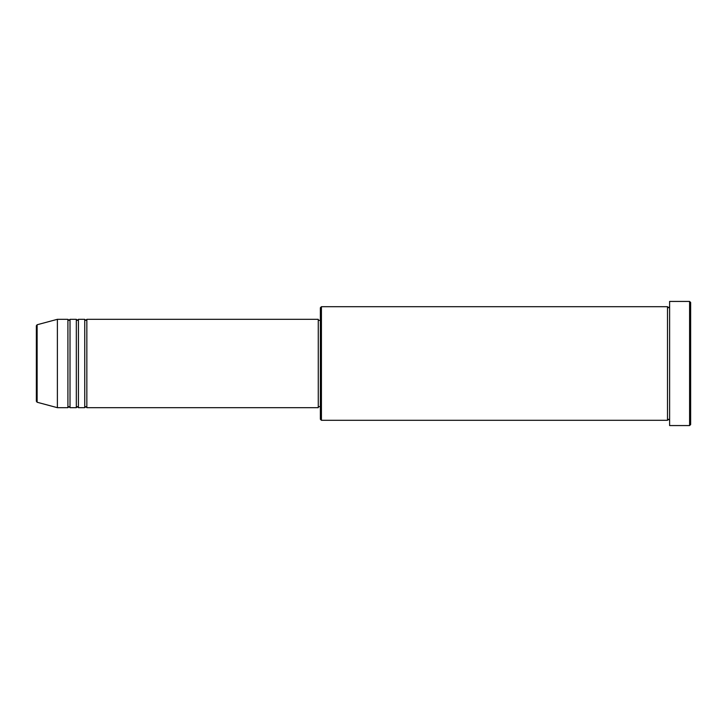 <?xml version="1.0" encoding="UTF-8"?>
<svg xmlns="http://www.w3.org/2000/svg" width="727" height="727" viewBox="0 0 727 727"><rect width="100%" height="100%" fill="white"/><g stroke="black" fill="none" stroke-linecap="round" stroke-linejoin="round"><path stroke-width="0.55" stroke-dasharray="3.63 2.73" d="M86.84 407.683L86.84 319.317M84.741 407.683L84.741 319.317M78.425 407.683L78.425 319.317M76.326 407.683L76.326 319.317M70.01 407.683L70.01 319.317M67.911 407.683L67.911 319.317M320.371 307.748L320.371 419.252M321.425 420.306L321.425 306.694M690.65 424.513L690.65 302.487M689.596 301.432L689.596 425.568M669.612 425.568L669.612 301.432M667.504 420.306L667.504 306.694M318.272 407.683L318.272 319.317M57.388 407.683L57.388 319.317M36.35 325.76L36.35 363.5M669.612 363.5L669.612 420.306L669.612 363.5M320.371 363.5L320.371 320.371L320.371 363.5M37.132 402.249L37.132 324.751"/><path stroke-width="1.09" d="M36.35 363.5L36.35 401.24L36.35 325.76L37.132 324.751L37.132 402.249L36.35 401.24M86.84 319.317L86.84 407.683L318.272 407.683L318.272 319.317L86.84 319.317L85.795 320.371L84.741 319.317L84.741 407.683L78.425 407.683L78.425 319.317L84.741 319.317M76.326 319.317L76.326 407.683L70.01 407.683L70.01 319.317L76.326 319.317L77.371 320.371L78.425 319.317M67.911 319.317L67.911 407.683L57.388 407.683L57.388 319.317L67.911 319.317L68.956 320.371L70.01 319.317M321.425 420.306L320.371 419.252L320.371 307.748L321.425 306.694L321.425 420.306L667.504 420.306L667.504 306.694L668.558 307.748L669.612 306.694M689.596 301.432L690.65 302.487L690.65 424.513L689.596 425.568L689.596 301.432L669.612 301.432L669.612 425.568L689.596 425.568M318.272 406.629L320.371 406.629M37.132 402.249L57.388 407.683M37.132 324.751L57.388 319.317M321.425 306.694L667.504 306.694M318.272 320.371L320.371 320.371M669.612 420.306L668.558 419.252L667.504 420.306M70.01 407.683L68.956 406.629L67.911 407.683M78.425 407.683L77.371 406.629L76.326 407.683M86.84 407.683L85.795 406.629L84.741 407.683"/></g></svg>
